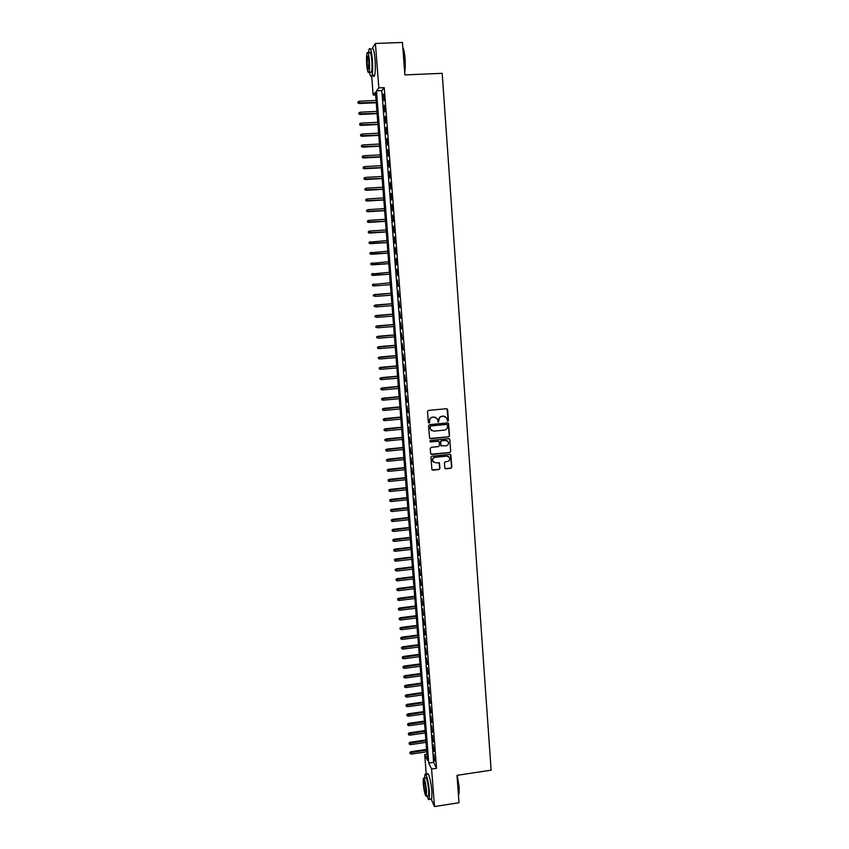 <?xml version="1.0" encoding="UTF-8"?>
<svg xmlns="http://www.w3.org/2000/svg" width="849" height="849" viewBox="0 0 849 849"><rect width="100%" height="100%" fill="white"/><g stroke="black" fill="none" stroke-linecap="round" stroke-linejoin="round"><path stroke-width="1.27" d="M447.784 421.221L448.431 420.446L447.646 409.621L446.574 408.698L428.437 410.417L427.503 411.532L428.321 422.388L429.074 423.025L429.732 422.25L429.626 420.849C429.668 418.844 430.666 417.655 432.608 417.273L434.126 417.124L437.193 418.759L438.445 422.123L438.997 419.947C439.039 417.952 440.037 416.763 441.968 416.371L443.475 416.233L446.521 417.814L447.784 421.221M447.306 421.093L448.219 420.34L446.956 408.74M428.586 422.887L429.626 420.849M437.957 421.985L438.997 419.947M444.78 467.926L445.852 468.828L450.893 468.298L451.817 467.194L450.84 454.905L449.885 454.395L431.854 456.231L430.931 457.346L431.918 469.635L432.894 470.176L439.007 469.539L439.931 468.425L439.453 462.96L435.452 462.737L432.841 461.315C432.226 459.245 432.958 457.919 435.049 457.335L446.914 456.125L449.482 457.494C450.14 459.574 449.418 460.911 447.306 461.516L445.332 461.718L444.409 462.832L444.78 467.926M372.371 48.17L375.396 43.458L402.437 42.45L404.856 74.903L442.191 73.322L491.125 770.16L456.985 775.36L459.022 802.719L434.497 806.55L431.154 799.047M375.396 43.458L378.834 87.882L376.489 90.832L428.745 763.039L431.589 769.024L434.497 806.55M384.236 87.638L381.817 90.599L433.627 762.317L436.535 768.281L384.236 87.638L378.834 87.882M436.535 768.281L431.589 769.024M448.612 436.906L449.546 435.792L448.548 423.396L447.603 422.898L429.498 424.659L428.575 425.774L429.573 438.169L430.549 438.7L448.612 436.906L449.323 435.675L448.028 422.961M449.821 439.591L450.681 451.519L449.758 452.634L431.727 454.459L430.645 453.557L430.263 448.442L431.196 447.327L438.519 446.585L439.453 445.47L439.092 441.682L438.126 441.162L430.485 441.926L429.806 441.554L430.379 440.504L448.739 438.678L449.821 439.591L450.681 451.519M383.96 100.798L383.44 94.112L383.96 100.798M384.82 111.93L384.3 105.255L384.82 111.93M385.669 123.031L385.159 116.377L385.669 123.031M386.518 134.11L386.008 127.467L386.518 134.11M387.377 145.158L386.868 138.536L387.377 145.158M388.226 156.174L387.717 149.562L388.226 156.174M389.065 167.168L388.555 160.578L389.065 167.168M389.914 178.131L389.404 171.562L389.914 178.131M390.752 189.072L390.253 182.514L390.752 189.072M391.591 199.982L391.092 193.445L391.591 199.982M392.429 210.87L391.93 204.344L392.429 210.87M393.267 221.727L392.769 215.211L393.267 221.727M394.106 232.552L393.596 226.057L394.106 232.552M394.934 243.355L394.435 236.882L394.934 243.355M395.761 254.138L395.263 247.675L395.761 254.138M396.589 264.888L396.09 258.436L396.589 264.888M397.417 275.607L396.918 269.175L397.417 275.607M398.245 286.304L397.321 279.937L398.245 286.304M399.062 296.98L398.139 290.602L399.062 296.98M399.879 307.625L398.956 301.236L399.879 307.625M400.696 318.248L399.773 311.848L400.696 318.248M401.513 328.839L400.59 322.44L401.513 328.839M402.33 339.409L401.407 332.999L402.33 339.409M403.137 349.947L402.214 343.527L403.137 349.947M403.944 360.464L403.031 354.033L403.944 360.464M404.761 370.949L403.837 364.518L404.761 370.949M405.557 381.413L404.644 374.971L405.557 381.413M406.363 391.856L405.44 385.404L406.363 391.856M407.17 402.267L406.247 395.814L407.17 402.267M407.966 412.656L407.042 406.193L407.966 412.656M408.762 423.025L407.838 416.551L408.762 423.025M409.558 433.361L408.634 426.877L409.558 433.361M410.354 443.677L409.43 437.193L410.354 443.677M411.149 453.971L410.226 447.465L411.149 453.971M411.935 464.233L411.012 457.728L411.935 464.233M412.731 474.474L411.807 467.958L412.731 474.474M413.516 484.683L412.593 478.167L413.516 484.683M414.301 494.871L413.378 488.355L414.301 494.871M415.076 505.038L414.153 498.512L415.076 505.038M415.861 515.184L414.938 508.647L415.861 515.184M416.636 525.298L415.713 518.75L416.636 525.298M417.411 535.401L416.498 528.842L417.411 535.401M418.196 545.461L417.273 538.903L418.196 545.461M418.96 555.511L418.037 548.942L418.96 555.511M419.735 565.53L418.812 558.96L419.735 565.53M420.51 575.526L419.586 568.947L420.51 575.526M421.274 585.502L420.351 578.912L421.274 585.502M422.038 595.457L421.115 588.856L422.038 595.457M422.802 605.379L421.879 598.778L422.802 605.379M423.566 615.292L422.643 608.68L423.566 615.292M424.33 625.172L423.407 618.55L424.33 625.172M425.084 635.02L424.16 628.398L425.084 635.02M425.848 644.858L424.924 638.225L425.848 644.858M426.601 654.664L425.678 648.031L426.601 654.664M427.355 664.459L426.431 657.816L427.355 664.459M428.108 674.223L427.185 667.569L428.108 674.223M428.851 683.965L427.928 677.311L428.851 683.965M429.605 693.686L428.681 687.021L429.605 693.686M430.347 703.375L429.424 696.711L430.347 703.375M431.09 713.054L430.167 706.379L431.09 713.054M431.833 722.701L430.91 716.025L431.833 722.701M432.576 732.337L431.653 725.64L432.576 732.337M433.319 741.941L432.396 735.245L433.319 741.941M434.051 751.524L433.128 744.817L434.051 751.524M433.871 754.379L434.794 761.086L433.871 754.379M426.251 774.299L424.702 754.538L427.45 760.301L375.417 92.191L373.167 95.035L371.692 76.208M426.973 754.199L424.702 754.538M375.629 94.918L373.167 95.035M381.817 90.599L376.489 90.832M433.627 762.317L428.745 763.039M445.056 416.488L443.475 416.233M438.784 419.841C438.837 417.846 439.824 416.657 441.767 416.275L443.263 416.127M435.76 417.411L434.126 417.124M429.424 420.743C429.477 418.737 430.464 417.549 432.406 417.167L433.924 417.018M429.838 438.487L448.399 436.789M447.349 425.073L446.595 424.436L430.719 425.975L430.061 426.76L430.539 429.498L433.637 431.175L444.494 430.114C446.415 429.721 447.412 428.533 447.465 426.548L447.349 425.073M431.642 430.708L429.976 428.119L430.517 425.869L446.394 424.32M430.974 454.226L449.535 452.496L450.469 451.392M438.625 441.247L430.485 441.926M446.118 445.821C448.24 445.216 448.962 443.857 448.272 441.756L445.714 440.408L441.533 440.822L440.61 441.936L440.971 445.725L446.118 445.821M447.19 440.695L445.714 440.408M441.215 446.033L440.398 441.809L441.331 440.705L445.502 440.281M449.599 439.474L449.217 438.753M448.484 456.465L446.914 456.125M433.552 462.196L432.64 461.166C432.024 459.097 432.757 457.781 434.847 457.197L446.701 455.987M432.109 469.9L438.806 469.391L439.729 468.277L439.039 462.535M445.088 468.574L450.67 468.149L451.594 467.046L450.394 454.48M358.013 101.795L357.97 103.069L358.013 101.795L359.414 101.222L359.318 103.525L376.245 102.74M358.098 102.888L376.213 102.421M359.414 101.222L376.065 100.447M359.318 103.525L357.97 103.069M402.829 47.65C403.848 49.136 404.591 52.744 405.069 58.475C405.451 64.322 405.323 69.002 404.676 72.536M404.612 71.624L404.803 58.422C404.389 53.317 403.742 49.794 402.84 47.862M369.506 72.197C370.334 76.357 371.109 77.567 371.851 75.848C372.7 72.759 372.87 67.389 372.371 59.717C371.469 50.526 370.397 46.971 369.156 49.062L368.53 52.871M372.371 73.184C373.136 76.474 373.857 77.323 374.515 75.731C375.385 72.653 375.566 67.273 375.067 59.61C374.165 50.42 373.093 46.875 371.83 48.955M368.02 52.893L369.527 52.84C370.419 51.343 371.193 53.89 371.83 60.502C372.202 66.02 372.074 69.894 371.459 72.123L370.504 72.154M369.357 60.597C368.721 53.986 367.957 51.428 367.076 52.935C366.471 55.196 366.354 59.08 366.726 64.577C367.362 71.146 368.116 73.693 369.007 72.218C369.612 69.989 369.729 66.116 369.357 60.597M367.182 63.877C367.596 68.111 368.084 69.756 368.657 68.811L368.88 61.319C368.466 57.063 367.978 55.418 367.415 56.374L367.182 63.877M457.271 775.317L459.192 787.363L459.097 793.783L458.428 794.844L458.969 787.532L457.038 775.349M427.164 796.075C428.087 799.291 428.787 800.374 429.276 799.334L429.435 792.075C428.777 782.725 425.88 771.444 424.978 774.49L424.649 778.087M430.921 799.079L431.727 798.962L431.897 791.703C431.228 782.354 428.321 771.083 427.397 774.129L425.774 774.373M423.906 778.204L425.572 777.949C426.729 777.716 427.8 781.94 428.777 790.61L428.671 795.842L428.098 795.927M426.527 790.96C425.551 782.279 424.489 778.066 423.343 778.289L423.237 783.531C424.203 792.138 425.264 796.362 426.421 796.192L426.527 790.96M423.81 784.837C424.436 790.387 425.126 793.115 425.869 792.998L425.933 789.623C425.307 784.041 424.617 781.324 423.884 781.462L423.81 784.837M358.894 112.758L358.84 114.021L358.894 112.758L360.284 112.185L360.188 114.466L377.094 113.649M358.978 113.851L377.062 113.352M360.284 112.185L376.914 111.389M360.188 114.466L358.84 114.021M359.764 123.689L359.711 124.941L359.764 123.689L361.154 123.126L361.069 125.376L377.932 124.538M359.849 124.782L377.911 124.262M361.154 123.126L377.763 122.298M361.069 125.376L359.711 124.941M360.634 134.598L360.581 135.84L360.634 134.598L362.024 134.036L361.929 136.264L378.781 135.394M360.719 135.691L378.76 135.14M362.024 134.036L378.612 133.187M361.929 136.264L360.581 135.84M361.504 145.487L361.451 146.707L361.504 145.487L362.894 144.914L362.799 147.132L379.63 146.23M361.589 146.569L379.609 145.996M362.894 144.914L379.461 144.043M362.799 147.132L361.451 146.707M362.374 156.333L362.321 157.553L362.374 156.333L363.765 155.77L363.659 157.956L380.469 157.044M362.459 157.415L380.448 156.821M363.765 155.77L380.299 154.868M363.659 157.956L362.321 157.553M363.234 167.168L363.181 168.367L363.234 167.168L364.624 166.606L364.529 168.771L381.307 167.815M363.33 168.251L381.297 167.624M364.624 166.606L381.137 165.682M364.529 168.771L363.181 168.367M364.104 177.961L364.051 179.16L364.104 177.961L365.484 177.409L365.388 179.553L382.146 178.577M364.189 179.043L382.135 178.396M365.484 177.409L381.976 176.454M365.388 179.553L364.051 179.16M364.964 188.743L364.911 189.921L364.964 188.743L366.344 188.191L366.248 190.303L382.984 189.306M365.049 189.815L382.973 189.136M366.344 188.191L382.814 187.205M366.248 190.303L364.911 189.921M365.823 199.494L365.77 200.651L365.823 199.494L367.203 198.942L367.097 201.033L383.812 200.003M365.908 200.566L383.801 199.865M367.203 198.942L383.652 197.934M367.097 201.033L365.77 200.651M366.683 210.212L366.619 211.369L366.683 210.212L368.063 209.661L367.957 211.741L384.65 210.679M366.768 211.284L384.639 210.552M368.063 209.661L384.491 208.631M367.957 211.741L366.619 211.369M367.532 220.91L367.479 222.045L367.532 220.91L368.912 220.369L368.806 222.417L385.478 221.334M367.617 221.982L385.467 221.228M368.912 220.369L385.319 219.307M368.806 222.417L367.479 222.045M368.381 231.575L368.328 232.711L368.381 231.575L369.761 231.034L369.655 233.072L386.306 231.957M368.466 232.647L386.295 231.862M369.761 231.034L386.146 229.952M369.655 233.072L368.328 232.711M369.092 242.273L369.326 243.281L369.092 242.273L370.61 241.689L370.504 243.695L387.133 242.559M369.326 243.281L387.123 242.485M369.241 242.22L386.974 240.575M370.504 243.695L369.177 243.334M369.941 252.885L370.175 253.904L369.941 252.885L371.459 252.302L371.353 254.297L387.951 253.129M370.175 253.904L387.951 253.076M370.09 252.843L387.802 251.166M371.353 254.297L370.026 253.947M370.79 263.466L371.013 264.495L370.79 263.466L372.308 262.903L372.191 264.867L388.768 263.678M371.013 264.495L388.768 263.636M370.928 263.434L388.619 261.736M372.191 264.867L370.875 264.527M371.629 274.025L371.862 275.055L371.629 274.025L373.146 273.474L373.029 275.416L389.595 274.206M371.862 275.055L389.595 274.185M371.777 274.004L389.447 272.285M373.029 275.416L371.713 275.076M373.878 285.933L390.413 284.702L373.878 285.933L372.552 285.614L372.615 284.542L372.552 285.614M372.478 284.564L390.264 282.802M372.615 284.542L373.984 284.012L374.144 285.911L372.7 285.593M373.316 295.07L373.539 296.11L373.316 295.07L374.823 294.539L374.982 296.428L391.23 295.187M373.454 295.059L391.081 293.298L374.558 294.55M374.154 305.544L374.377 306.595L374.154 305.544L375.661 305.024L375.81 306.913L392.036 305.651M374.292 305.555L391.898 303.772M375.396 305.024L391.888 303.74M374.982 315.998L375.216 317.059L374.982 315.998L376.5 315.499L376.648 317.377L392.854 316.093M375.131 316.019L392.705 314.215M376.234 315.478L392.705 314.172M375.82 326.43L376.054 327.502L375.82 326.43L377.327 325.942L377.476 327.82L393.66 326.504M375.969 326.451L393.522 324.626M377.062 325.899L393.512 324.573M376.648 336.841L376.882 337.913L376.648 336.841L378.166 336.353L378.314 338.231L394.477 336.894M376.797 336.873L394.329 335.026M377.89 336.3L394.318 334.941M377.476 347.22L377.709 348.302L377.476 347.22L378.994 346.753L379.142 348.621L395.284 347.252M377.635 347.262L395.135 345.394M378.718 346.679L395.125 345.299M379.142 348.621L377.709 348.302M378.304 357.578L378.537 358.66L378.304 357.578L379.821 357.121L379.97 358.978L396.09 357.599M378.463 357.631L395.942 355.731M379.545 357.026L395.931 355.625M379.97 358.978L378.537 358.66M379.132 367.904L379.365 368.997L379.132 367.904L380.639 367.458L380.787 369.315L396.886 367.914M379.28 367.967L396.748 366.057M380.373 367.352L396.738 365.93M380.787 369.315L379.365 368.997M379.959 378.219L380.193 379.312L379.959 378.219L381.466 377.784L381.615 379.63L397.693 378.198M380.108 378.283L397.544 376.351M381.19 377.656L397.534 376.203M381.615 379.63L380.193 379.312M380.776 388.492L381.01 389.606L380.776 388.492L382.283 388.078L382.432 389.924L398.489 388.46M380.936 388.577L398.351 386.613M382.008 387.94L398.33 386.454M382.432 389.924L381.01 389.606M381.604 398.754L381.838 399.868L381.604 398.754L383.101 398.34L383.249 400.187L399.285 398.701M381.753 398.839L399.147 396.865M382.825 398.192L399.126 396.685M383.249 400.187L381.838 399.868M382.421 408.985L382.655 410.109L382.421 408.985L383.918 408.581L384.066 410.428L400.081 408.921M382.57 409.08L399.943 407.085M383.642 408.411L399.921 406.894M384.066 410.428L382.655 410.109M383.239 419.194L383.472 420.319L383.239 419.194L384.735 418.801L384.884 420.648L400.877 419.109M383.387 419.3L400.739 417.284M384.459 418.621L400.717 417.071M384.884 420.648L383.472 420.319M384.045 429.382L384.279 430.507L384.045 429.382L385.552 429L385.701 430.836L401.673 429.286M384.204 429.488L401.524 427.45M385.276 428.798L401.513 427.227M385.701 430.836L384.279 430.507M384.862 439.538L385.096 440.673L384.862 439.538L386.359 439.177L386.507 441.002L402.458 439.421M385.011 439.665L402.32 437.606M386.083 438.954L402.299 437.362M386.507 441.002L385.096 440.673M385.669 449.673L385.902 450.819L385.669 449.673L387.176 449.323L387.314 451.148L403.243 449.546M385.828 449.811L403.105 447.731M386.889 449.089L403.084 447.465M387.314 451.148L385.902 450.819M386.475 459.787L386.719 460.933L386.475 459.787L387.982 459.447L388.12 461.262L404.028 459.638M386.635 459.925L403.891 457.823M387.696 459.192L403.869 457.547M388.12 461.262L386.719 460.933M387.282 469.879L387.526 471.036L387.282 469.879L388.502 469.274L388.927 471.354L404.814 469.709M387.441 470.028L404.676 467.905M388.502 469.274L404.655 467.608M388.927 471.354L387.526 471.036M388.089 479.94L388.322 481.107L388.089 479.94L389.309 479.335L389.733 481.425L405.599 479.759M388.248 480.099L405.461 477.955M389.309 479.335L405.44 477.647M389.733 481.425L388.322 481.107M388.895 489.979L389.129 491.147L388.895 489.979L390.105 489.374L390.529 491.475L406.384 489.788M389.044 490.149L406.236 487.984M390.105 489.374L406.215 487.666M390.529 491.475L389.129 491.147M389.691 499.997L389.935 501.175L389.691 499.997L390.901 499.392L391.336 501.504L407.159 499.785M389.85 500.167L407.021 497.992M390.901 499.392L406.989 497.652M391.336 501.504L389.935 501.175M390.487 509.994L390.731 511.172L390.487 509.994L391.697 509.379L392.132 511.501L407.934 509.771M390.646 510.175L407.796 507.967M391.697 509.379L407.764 507.617M392.132 511.501L390.731 511.172M391.293 519.959L391.527 521.148L391.293 519.959L392.493 519.344L392.928 521.477L408.709 519.726M391.442 520.15L408.571 517.932M392.493 519.344L408.539 517.561M392.928 521.477L391.527 521.148M392.079 529.903L392.323 531.103L392.079 529.903L393.289 529.288L393.724 531.432L409.483 529.649M392.238 530.105L409.345 527.866M393.289 529.288L409.314 527.484M393.724 531.432L392.323 531.103M392.875 539.826L393.119 541.025L392.875 539.826L394.085 539.2L394.509 541.365L410.258 539.561M393.034 540.038L410.12 537.778M394.085 539.2L410.088 537.375M394.509 541.365L393.119 541.025M393.671 549.727L393.904 550.937L393.671 549.727L394.87 549.101L395.305 551.266L411.022 549.441M393.83 549.95L410.884 547.669M394.87 549.101L410.852 547.255M395.305 551.266L393.904 550.937M394.456 559.608L394.7 560.818L394.456 559.608L395.655 558.971L396.09 561.147L411.797 559.311M394.615 559.831L411.659 557.528M395.655 558.971L411.627 557.103M396.09 561.147L394.7 560.818M395.241 569.456L395.485 570.677L395.241 569.456L396.441 568.819L396.876 571.016L412.561 569.148M395.401 569.69L412.423 567.376M396.441 568.819L412.391 566.93M396.876 571.016L395.485 570.677M396.027 579.294L396.271 580.514L396.027 579.294L397.226 578.647L397.661 580.843L413.325 578.954M396.196 579.527L413.187 577.193M397.226 578.647L413.155 576.736M397.661 580.843L396.271 580.514M396.812 589.1L397.056 590.331L396.812 589.1L398.011 588.453L398.446 590.66L414.089 588.75M396.971 589.344L413.951 586.988M398.011 588.453L413.909 586.51M398.446 590.66L397.056 590.331M397.597 598.885L397.841 600.116L397.597 598.885L398.786 598.237L399.221 600.455L414.843 598.524M397.757 599.139L414.715 596.762M398.786 598.237L414.673 596.274M399.221 600.455L397.841 600.116M398.372 608.648L398.616 609.89L398.372 608.648L399.571 607.99L400.006 610.219L415.607 608.266M398.542 608.913L415.469 606.515M399.571 607.99L415.426 606.006M400.006 610.219L398.616 609.89M399.157 618.39L399.401 619.632L399.157 618.39L400.346 617.722L400.781 619.972L416.36 617.998M399.317 618.656L416.222 616.247M400.346 617.722L416.19 615.727M400.781 619.972L399.401 619.632M399.932 628.101L400.176 629.353L399.932 628.101L401.121 627.443L401.556 629.693L417.114 627.698M400.091 628.387L416.986 625.946M401.121 627.443L416.944 625.416M401.556 629.693L400.176 629.353M400.707 637.801L400.951 639.053L400.707 637.801L401.895 637.132L402.33 639.393L417.878 637.376M400.866 638.087L417.74 635.636M401.895 637.132L417.697 635.084M402.33 639.393L400.951 639.053M401.481 647.469L401.726 648.732L401.481 647.469L402.659 646.8L403.105 649.071L418.621 647.034M401.641 647.766L418.493 645.293M402.659 646.8L418.44 644.731M403.105 649.071L401.726 648.732M402.256 657.115L402.49 658.389L402.256 657.115L403.434 656.436L403.869 658.728L419.374 656.67M402.415 657.423L419.236 654.929M403.434 656.436L419.194 654.356M403.869 658.728L402.49 658.389M403.02 666.741L403.264 668.014L403.02 666.741L404.198 666.062L404.644 668.354L420.128 666.274M403.19 667.059L419.99 664.555M404.198 666.062L419.947 663.96M404.644 668.354L403.264 668.014M403.784 676.345L404.028 677.629L403.784 676.345L404.962 675.666L405.408 677.969L420.871 675.868M403.954 676.674L420.733 674.148M404.962 675.666L420.69 673.533M405.408 677.969L404.028 677.629M404.559 685.928L404.793 687.223L404.559 685.928L405.726 685.249L406.172 687.563L421.613 685.44M404.718 686.257L421.486 683.721M405.726 685.249L421.433 683.095M406.172 687.563L404.793 687.223M405.323 695.49L405.557 696.785L405.323 695.49L406.491 694.8L406.936 697.125L422.356 694.981M405.482 695.83L422.229 693.272M406.491 694.8L422.176 692.625M406.936 697.125L405.557 696.785M406.077 705.031L406.321 706.326L406.077 705.031L407.255 704.33L407.69 706.665L423.099 704.511M406.247 705.37L422.972 702.792M407.255 704.33L422.919 702.144M407.69 706.665L406.321 706.326M406.841 714.55L407.085 715.856L406.841 714.55L408.008 713.85L408.454 716.195L423.842 714.009M407.011 714.9L423.704 712.3M408.008 713.85L423.651 711.632M408.454 716.195L407.085 715.856M407.605 724.038L407.849 725.354L407.605 724.038L408.772 723.337L409.207 725.693L424.574 723.497M407.764 724.399L424.447 721.788M408.772 723.337L424.394 721.109M409.207 725.693L407.849 725.354M408.358 733.515L408.602 734.831L408.358 733.515L409.526 732.804L409.971 735.17L425.317 732.952M408.528 733.886L425.179 731.254M409.526 732.804L425.126 730.554M409.971 735.17L408.602 734.831M409.112 742.971L409.356 744.286L409.112 742.971L410.279 742.259L410.725 744.626L426.049 742.387M409.282 743.342L425.922 740.689M410.279 742.259L425.858 739.978M410.725 744.626L409.356 744.286M409.865 752.394L410.109 753.721L409.865 752.394L411.033 751.683L411.478 754.061L426.782 751.8M410.035 752.776L426.654 750.113M411.033 751.683L426.591 749.391M411.478 754.061L410.109 753.721M368.02 56.352L367.415 56.374M371.459 72.123L369.007 72.218M371.851 75.848L374.515 75.731M428.671 795.842L426.421 796.192M429.276 799.334L431.727 798.962"/></g></svg>
